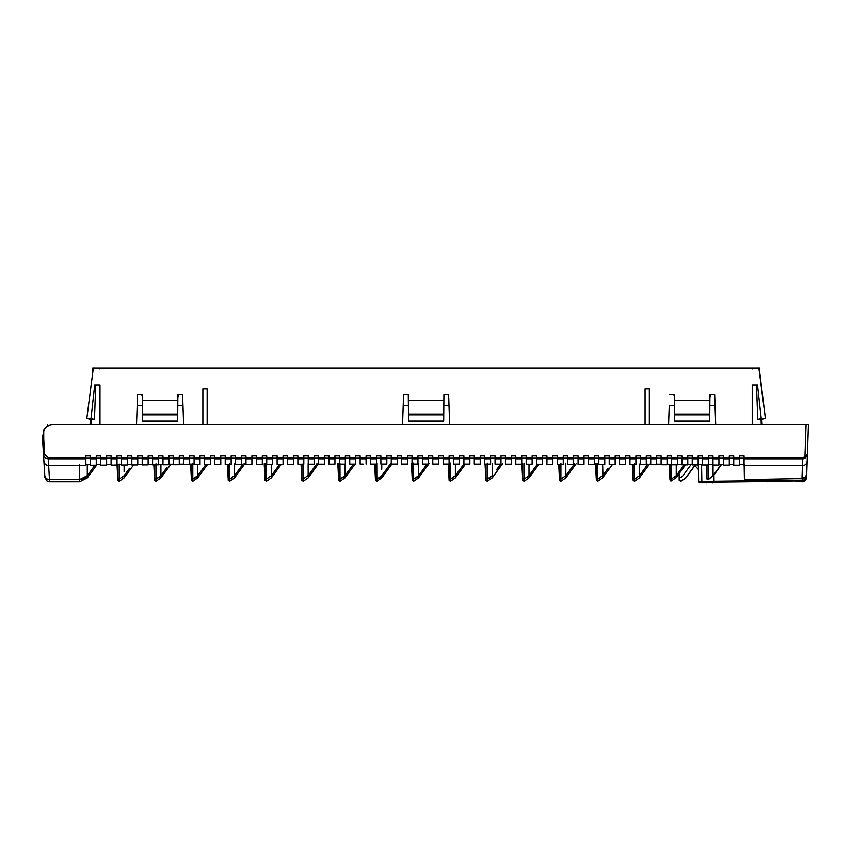 <?xml version="1.0" encoding="UTF-8"?>
<svg xmlns="http://www.w3.org/2000/svg" width="851" height="851" viewBox="0 0 851 851"><rect width="100%" height="100%" fill="white"/><g stroke="black" fill="none" stroke-linecap="round" stroke-linejoin="round"><path stroke-width="1.28" d="M684.364 368.047L674.269 368.036M755.901 368.036L759.464 368.026M759.464 368.036L759.549 370.759L759.475 368.036M759.135 369.877L759.06 368.036L93.333 368.047L86.823 418.415L92.568 373.983M93.089 369.877L93.333 368.047M96.323 368.036L92.748 368.026L92.674 370.759L92.748 368.026M99.705 368.036L99.78 368.909L99.705 368.036L99.78 368.909L99.705 368.036L99.78 368.909L99.705 368.036L99.78 368.909L99.705 368.036L99.78 368.909L99.705 368.036L99.78 368.909L99.705 368.036L99.78 368.909L99.705 368.036L119.629 368.036M124.586 368.047L143.021 368.036M194.581 368.036L213.016 368.047M217.973 368.036L236.408 368.047M241.546 368.047L259.981 368.036M311.626 368.036L329.965 368.047M334.932 368.036L353.356 368.047M732.583 368.036L752.518 368.036L752.433 368.909L752.518 368.036M709.191 368.036L727.807 368.036M639.016 368.036L657.557 368.036M615.816 368.047L634.229 368.036M592.424 368.047L610.858 368.036M522.248 368.047L540.662 368.036M498.856 368.047L517.1 368.047M475.464 368.047L493.899 368.036M452.051 368.047L470.316 368.047M167.849 368.047L177.944 368.036M280.649 368.036L288.372 368.036M412.118 368.036L426.106 368.036M563.851 368.036L587.381 368.036M564.053 368.036L545.64 368.047M685.991 368.047L704.234 368.047M164.796 368.036L147.989 368.047M189.699 368.036L171.381 368.047M288.329 368.047L306.573 368.047M578.691 368.036L569.032 368.047M440.095 368.036L438.765 368.036M413.448 368.036L414.745 368.036M436.201 368.036L447.041 368.036M440.041 368.047L428.681 368.047M405.129 368.036L423.543 368.047M391.322 368.036L401.417 368.036M400.151 368.047L381.716 368.036M358.324 368.036L376.748 368.047M197.538 368.036L196.528 368.036M195.592 368.036L194.815 368.036M654.664 368.036L655.685 368.036M656.6 368.036L657.408 368.036M136.511 424.553L137.554 394.513L137.171 405.789L142.362 405.576M142.287 396.492L141.766 394.513M142.298 398.47L142.287 397.619M178.391 394.513L177.859 397.64M177.795 405.565L182.986 405.789L182.582 394.513L177.87 394.513L177.71 414.863L142.447 414.863L142.5 421.107L177.657 421.107L177.71 414.863M408.31 396.492L408.299 394.513L403.597 394.513L402.544 424.553M408.395 405.789L403.204 405.789L408.395 405.576M408.331 398.47L408.32 397.481M443.818 405.789L449.02 405.789L443.828 405.565M443.892 397.481L443.924 394.513L448.626 394.513L443.914 394.513L443.882 400.449L408.342 400.449L408.31 394.513L403.597 394.513M668.578 424.553L669.237 405.789M673.832 394.513L674.354 396.492M674.354 397.619L674.364 398.47M674.428 405.576L669.226 405.789L674.428 405.789M709.851 405.789L715.053 405.789L709.862 405.565M709.925 397.64L710.457 394.513M715.042 405.789L714.649 394.513M806.748 424.787L770.283 424.787M797.44 424.553L796.579 424.553M51.868 424.553L81.93 424.787M53.358 424.553L55.911 424.787M55.645 424.553L54.783 424.553M47.624 424.553L47.603 426.106L47.624 424.553M102.907 424.787L766.528 424.787M782.324 424.553L766.528 424.553M85.685 424.787L102.907 424.553M85.696 424.553L81.93 424.553M136.703 424.553L137.234 424.553M138 424.553L138.894 424.553M181.263 424.553L182.167 424.553M670.96 424.553L670.045 424.553M714.223 424.553L713.329 424.553M752.231 424.553L752.231 385.014L756.507 385.014L757.762 419.511L765.389 418.415L759.549 370.759M91.004 419.522L86.823 418.415L94.461 419.511L90.993 418.394L86.823 418.415M92.706 369.525L92.663 370.759M90.972 424.553L91.131 419.522M94.461 419.511L95.706 385.014L99.982 385.014L99.982 424.553M95.706 385.014L94.716 385.014L90.993 418.394M94.716 385.014L99.982 385.014M137.554 394.513L142.277 394.513L142.308 400.459L177.848 400.459M183.635 424.553L182.603 394.513M449.668 424.553L448.626 394.513M715.702 424.553L714.67 394.513L709.936 394.513L709.777 414.097L674.503 414.097L674.343 394.513L669.62 394.513M757.762 419.511L761.22 418.394L757.507 385.014L752.231 385.014M761.22 418.394L765.389 418.415L758.89 368.047M761.22 419.522L765.389 418.415M757.507 385.014L756.507 385.014M761.092 419.522L761.251 424.553M177.71 414.097L142.436 414.097L142.447 414.863M142.436 414.097L142.308 400.459M443.743 414.863L408.48 414.863L408.533 421.107L443.69 421.107L443.882 400.449M443.743 414.097L408.469 414.097L408.48 414.863M408.469 414.097L408.342 400.449M674.513 414.863L674.566 421.107L709.723 421.107L709.777 414.863L674.513 414.863L674.503 414.097M709.777 414.097L709.777 414.863M649.334 424.553L649.334 388.928L645.069 388.928L645.069 424.553M207.155 424.553L207.155 388.928L202.878 388.928L202.878 424.553M90.078 424.553L90.419 419.373M761.794 419.373L762.145 424.553M767.102 481.645L761.549 481.645M712.67 482.666L707.649 482.091M693.15 467.688L685.842 477.656L694.778 465.476L698.416 469.475L698.65 482.081L698.32 464.412L698.65 482.081L699.331 482.762L702.543 482.336L701.841 481.655L714.053 481.251L713.957 475.007L708.128 479.794L706.777 478.868L706.564 464.997M691.235 464.369L682.97 475.635A5.659 5.659 0 0 1 679.172 477.89L679.172 479.985L680.364 481.177L685.842 477.954L694.905 465.614M713.766 482.655L708.245 482.666L713.649 482.666L714.244 482.07L712.425 482.9M706.851 482.953L706.192 482.4M679.172 475.688L679.172 477.89M679.172 475.549L679.321 473.369L679.172 475.549M795.706 480.953L795.706 480.251L714.053 481.251L714.255 481.953L801.908 480.858L801.695 480.166L805.674 476.762L806.737 473.964L808.45 424.787L54.421 424.787C49.071 424.681 45.497 426.468 43.699 430.159L42.571 439.552L44.752 475.135A4.744 4.744 176.5 0 0 49.486 479.592L48.592 464.869M44.284 467.465L43.178 449.413M43.454 454.03L43.635 456.902M43.39 452.817L43.433 453.647M44.273 429.149L42.55 436.776L42.688 441.446M42.731 442.105L42.773 442.839M90.312 458.817L96.259 458.817L96.259 465.21L90.312 465.252L90.312 455.934L85.855 455.934L85.855 457.678L48.22 457.678L44.667 454.296L43.752 439.552L42.571 439.552L42.656 440.935M79.622 481.783L79.622 479.592L87.281 475.698L87.281 477.911L79.622 481.783L49.624 481.783L49.486 479.592L79.622 479.592L79.622 464.784M511.366 458.21L515.802 458.21M619.581 463.816L619.581 458.21L615.145 458.21M629.963 463.859L629.963 458.21L625.517 458.21M640.335 463.912L640.335 458.21L635.899 458.21M661.099 464.018L661.099 458.21L656.653 458.21L656.653 463.997M692.225 458.21L687.789 458.21L687.789 464.167M723.361 458.21L718.925 458.21L718.925 464.359M744.072 464.529L744.072 458.21L739.679 458.21L739.679 464.497M802.461 464.965L801.982 478.581L744.497 479.624L744.317 464.72M744.072 464.71L739.679 464.689M733.743 464.646L729.296 464.614M723.361 464.572L718.925 464.54M712.978 464.508L708.543 464.476M702.607 464.444L698.16 464.412M692.225 464.38L687.789 464.348M681.853 464.316L677.407 464.295M671.471 464.263L667.088 464.242M661.099 464.199L656.653 464.178L661.099 464.21M194.092 464.103L189.656 464.125M183.72 464.146L179.274 464.178M173.338 464.199L168.902 464.231M162.966 464.263L158.52 464.284M152.584 464.316L148.138 464.348M142.202 464.38L137.766 464.401M131.831 464.444L127.384 464.465M121.448 464.508L117.013 464.529M111.077 464.572L106.63 464.603M100.695 464.646L96.259 464.667M90.312 464.71L85.855 464.742M422.404 458.21L417.969 458.21L417.969 463.359M266.735 458.817L272.671 458.817L272.671 464.306L266.735 464.327L266.735 455.934L262.299 455.934L262.299 464.348L256.364 464.369L256.364 458.817L262.299 458.817M277.118 458.817L283.053 458.817L283.053 464.274L277.118 464.295L277.118 455.934L272.671 455.934L272.671 458.817M287.5 458.817L293.435 458.817L293.435 464.252L287.5 464.263L287.5 455.934L283.053 455.934L283.053 458.817M297.871 458.817L303.807 458.817L303.807 464.22L297.871 464.231L297.871 455.934L293.435 455.934L293.435 458.817M308.253 458.817L314.189 458.817L314.189 464.199L308.253 464.21L308.253 455.934L303.807 455.934L303.807 458.817M318.625 458.817L324.561 458.817L324.561 464.167L318.625 464.189L318.625 455.934L314.189 455.934L314.189 458.817M329.007 458.817L334.943 458.817L334.943 464.157L329.007 464.167L329.007 455.934L324.561 455.934L324.561 458.817M339.379 458.817L345.325 458.817L345.325 464.135L339.379 464.146L339.379 455.934L334.943 455.934L334.943 458.817M349.761 458.817L355.697 458.817L355.697 464.114L349.761 464.125L349.761 455.934L345.325 455.934L345.325 458.817M363.175 464.114L360.143 464.114L360.143 455.934L355.697 455.934L355.697 458.817M370.515 458.817L376.45 458.817L376.45 464.093L370.515 464.103L370.515 455.934L366.079 455.934L366.079 464.103M380.897 458.817L386.833 458.817L386.833 464.082L380.897 464.093L380.897 455.934L376.45 455.934L376.45 458.817M396.566 464.082L391.269 464.082L391.269 455.934L386.833 455.934L386.833 458.817M401.651 464.082L407.586 464.082L401.651 464.082L401.651 455.934L397.204 455.934L397.204 464.082M412.033 458.817L417.969 458.817L417.969 464.072L412.033 464.072L412.033 455.934L407.586 455.934L407.586 464.082M422.404 458.817L428.34 458.817L428.34 464.082L422.404 464.072L422.404 455.934L417.969 455.934L417.969 458.817M432.787 458.817L438.722 458.817L438.722 464.082L432.787 464.082L432.787 455.934L428.34 455.934L428.34 458.817M443.158 458.817L449.094 458.817L449.094 464.082L443.158 464.082L443.158 455.934L438.722 455.934L438.722 458.817M453.54 458.817L459.476 458.817L459.476 464.093L453.54 464.093L453.54 455.934L449.094 455.934L449.094 458.817M463.912 458.817L469.858 458.817L469.858 464.103L463.912 464.103L463.912 455.934L459.476 455.934L459.476 458.817M474.294 458.817L480.23 458.817L480.23 464.125L474.294 464.114L474.294 455.934L469.858 455.934L469.858 458.817M484.676 458.817L490.612 458.817L490.612 464.135L484.676 464.125L484.676 455.934L480.23 455.934L480.23 458.817M495.048 458.817L500.984 458.817L500.984 464.157L495.048 464.146L495.048 455.934L490.612 455.934L490.612 458.817M505.43 458.817L511.366 458.817L511.366 464.178L505.43 464.167L505.43 455.934L500.984 455.934L500.984 458.817M515.802 458.817L521.737 458.817L521.737 464.199L515.802 464.189L515.802 455.934L511.366 455.934L511.366 458.817M526.184 458.817L532.12 458.817L532.12 464.22L526.184 464.21L526.184 455.934L521.737 455.934L521.737 458.817M536.566 458.817L542.502 458.817L542.502 464.252L536.566 464.231L536.566 455.934L532.12 455.934L532.12 458.817M546.938 458.817L552.873 458.817L552.873 464.284L546.938 464.263L546.938 455.934L542.502 455.934L542.502 458.817M557.32 458.817L563.256 458.817L563.256 464.316L557.32 464.295L557.32 455.934L552.873 455.934L552.873 458.817M567.691 458.817L573.627 458.817L573.627 464.348L567.691 464.327L567.691 455.934L563.256 455.934L563.256 458.817M578.074 458.817L584.009 458.817L584.009 464.391L578.074 464.369L578.074 455.934L573.627 455.934L573.627 458.817M588.445 458.817L594.392 458.817L594.392 464.423L588.445 464.401L588.445 455.934L584.009 455.934L584.009 458.817M598.827 458.817L604.763 458.817L604.763 464.465L598.827 464.444L598.827 455.934L594.392 455.934L594.392 458.817M609.21 458.817L615.145 458.817L615.145 464.518L609.21 464.486L609.21 455.934L604.763 455.934L604.763 458.817M619.581 458.817L625.517 458.817L625.517 464.561L619.581 464.529L619.581 455.934L615.145 455.934L615.145 458.817M629.963 458.817L635.899 458.817L635.899 464.603L629.963 464.582L629.963 455.934L625.517 455.934L625.517 458.817M640.335 458.817L646.271 458.817L646.271 464.657L640.335 464.635L640.335 455.934L635.899 455.934L635.899 458.817M650.717 458.817L656.653 458.817L656.653 464.71L650.717 464.678L650.717 455.934L646.271 455.934L646.271 458.817M661.099 458.817L667.035 458.817L667.035 464.774L661.099 464.742L661.099 455.934L656.653 455.934L656.653 458.817M671.471 458.817L677.407 458.817L677.407 464.827L671.471 464.795L671.471 455.934L667.035 455.934L667.035 458.817M681.853 458.817L687.789 458.817L687.789 464.891L681.853 464.848L681.853 455.934L677.407 455.934L677.407 458.817M692.225 458.817L698.16 458.817L698.16 464.954L692.225 464.912L692.225 455.934L687.789 455.934L687.789 458.817M702.607 458.817L708.543 458.817L708.543 465.018L702.607 464.976L702.607 455.934L698.16 455.934L698.16 458.817M712.978 458.817L718.925 458.817L718.925 465.082L712.978 465.04L712.978 455.934L708.543 455.934L708.543 458.817M723.361 458.817L729.296 458.817L729.296 465.146L723.361 465.114L723.361 455.934L718.925 455.934L718.925 458.817M733.743 458.817L739.679 458.817L739.679 465.22L733.743 465.178L733.743 455.934L729.296 455.934L729.296 458.817M807.418 454.243L807.184 461.136C806.822 463.944 805.237 465.465 802.429 465.699L744.072 465.252L744.072 455.934L739.679 455.934L739.679 458.817M802.663 459.083L805.716 457.71L804.961 456.838L802.674 457.678L744.072 457.678M43.752 439.552L43.699 430.159M100.695 458.817L106.63 458.817L106.63 465.135L100.695 465.178L100.695 455.934L96.259 455.934L96.259 458.817M111.077 458.817L117.013 458.817L117.013 465.071L111.077 465.114L111.077 455.934L106.63 455.934L106.63 458.817M121.448 458.817L127.384 458.817L127.384 465.008L121.448 465.04L121.448 455.934L117.013 455.934L117.013 458.817M131.831 458.817L137.766 458.817L137.766 464.944L131.831 464.976L131.831 455.934L127.384 455.934L127.384 458.817M142.202 458.817L148.138 458.817L148.138 464.88L142.202 464.912L142.202 455.934L137.766 455.934L137.766 458.817M152.584 458.817L158.52 458.817L158.52 464.816L152.584 464.848L152.584 455.934L148.138 455.934L148.138 458.817M162.966 458.817L168.902 458.817L168.902 464.763L162.966 464.795L162.966 455.934L158.52 455.934L158.52 458.817M173.338 458.817L179.274 458.817L179.274 464.71L173.338 464.742L173.338 455.934L168.902 455.934L168.902 458.817M183.72 458.817L189.656 458.817L189.656 464.657L183.72 464.678L183.72 455.934L179.274 455.934L179.274 458.817M194.092 458.817L200.028 458.817L200.028 464.603L194.092 464.625L194.092 455.934L189.656 455.934L189.656 458.817M204.474 458.817L210.41 458.817L210.41 464.55L204.474 464.582L204.474 455.934L200.028 455.934L200.028 458.817M214.846 458.817L220.792 458.817L220.792 464.508L214.846 464.529L214.846 455.934L210.41 455.934L210.41 458.817M225.228 458.817L231.164 458.817L231.164 464.465L225.228 464.486L225.228 455.934L220.792 455.934L220.792 458.817M235.61 458.817L241.546 458.817L241.546 464.423L235.61 464.444L235.61 455.934L231.164 455.934L231.164 458.817M245.982 458.817L251.917 458.817L251.917 464.38L245.982 464.401L245.982 455.934L241.546 455.934L241.546 458.817M256.364 458.817L256.364 455.934L251.917 455.934L251.917 458.817M48.22 457.678L48.635 465.561L85.855 465.284L85.855 457.678M48.635 465.561C45.848 465.316 44.273 463.838 43.912 461.125M85.855 458.817L48.22 458.817C45.475 458.583 43.89 457.083 43.475 454.328L44.667 454.296M45.582 427.574L47.911 425.947M706.787 465.008L706.777 478.868M701.586 464.433L701.841 481.655L698.65 482.07L699.331 482.762L704.405 482.762L707.989 481.794L707.404 482.368L715.297 482.123L715.468 481.549M706.575 474.198L706.777 478.102L708.128 479.794M708.128 463.955L708.128 479.07L713.053 476.262M721.52 464.561L713.957 475.007M805.674 476.762L801.982 478.581M714.255 481.953L702.543 482.336M795.706 481.209L795.706 480.634L795.706 481.209L801.908 481.134C804.738 480.794 806.322 479.251 806.642 476.486L806.652 476.209C806.344 478.964 804.759 480.517 801.908 480.858L715.297 482.123L780.718 481.411M806.269 478.198L806.684 475.315M805.716 457.71L807.418 454.338L808.45 424.787M744.072 458.817L802.674 458.817L802.429 465.699M806.078 424.787L804.961 456.838L807.418 454.338M806.663 475.9L805.408 480.23L803.216 481.623L801.865 481.815L801.887 481.134L801.887 481.815M45.39 427.766L44.061 429.5M42.571 439.552L42.561 438.105M360.143 464.114L360.845 464.114M370.515 464.103L371.153 464.103M373.546 464.093L374.653 464.093L375.291 476.4L375.28 464.093M449.115 463.561L449.115 478.102L450.466 479.07L455.391 475.688L455.391 477.89L465.508 464.103L466.944 464.103M704.564 482.74L705.958 482.56M669.152 464.252L669.971 479.975L669.141 464.252L669.769 475.954L669.769 464.252M669.971 464.252L669.971 479.975L671.311 480.943L676.247 477.549L679.321 473.369M806.62 477.23A4.744 4.744 -124.7 0 1 801.876 481.815M806.344 477.996L806.642 476.486M699.331 482.762L698.65 482.07L699.331 482.762M669.769 474.198L669.971 478.102L671.322 479.07L671.311 480.943L670.673 480.911M117.832 464.529L117.832 478.102L117.013 464.572L117.832 480.304L119.183 481.272L119.193 464.008M154.648 464.837L154.648 478.102L153.829 464.848L154.637 480.304L155.988 481.272L155.988 479.081L160.913 475.688L160.913 477.89L155.988 481.272L155.999 463.784M191.454 464.114L191.454 478.102L190.603 464.114L191.454 480.304L192.794 481.272L192.794 479.081L197.73 475.688L197.73 477.89L192.794 481.272L192.794 479.081L194.858 478.23M228.27 464.476L228.259 478.102L227.43 464.476L228.259 480.304L229.61 481.272L229.61 479.081L234.536 475.688L234.536 477.89L229.61 481.272L229.61 479.081L231.621 478.251M265.065 463.806L265.076 478.102L264.204 463.816L265.065 480.304L266.416 481.272L271.341 477.89L271.341 475.688L279.702 464.284L271.341 475.688L266.406 479.081L266.395 463.295M301.882 464.22L301.882 478.102L301.041 464.231L301.882 480.304L303.222 481.272L308.147 477.89L308.828 474.762L303.211 479.081L303.19 463.189M338.687 463.625L338.687 478.102L337.815 463.625L338.687 480.304L340.038 481.272L340.038 479.081L344.963 475.688L352.814 464.976M412.31 464.072L412.31 478.102L411.427 463.55L412.31 480.304L413.65 481.272L413.65 479.081L418.575 475.688L427.085 464.082M449.115 480.304L448.264 464.082L449.115 480.304L450.456 481.272L450.466 479.081L452.519 478.23M485.921 464.125L485.921 478.102L485.081 464.125L485.921 480.304L487.272 481.272L487.272 479.081L492.197 475.688L492.197 477.89L487.272 481.272L487.272 479.081L489.314 478.241M522.737 463.678L522.737 478.102L521.865 463.678L522.737 480.304L524.078 481.272L524.078 479.081L524.078 481.272L529.003 477.89L529.003 475.688L533.003 470.231M559.543 464.306L559.543 478.102L558.703 464.306L559.543 480.304L560.883 481.272L560.883 479.081L560.883 481.272L565.819 477.89L565.819 475.688L574.51 463.827L565.819 475.688L560.905 479.07L560.915 463.263M596.36 463.901L596.349 478.102L595.487 463.901L596.349 480.304L597.7 481.272L597.7 479.081L602.625 475.688L608.103 468.21M633.165 464.593L633.165 478.102L632.336 464.593L633.155 480.304L634.506 481.272L634.506 479.081L639.431 475.688L639.431 477.89L634.506 481.272L634.506 479.081L636.527 478.251M117.629 474.198L117.629 464.529M117.832 480.304L117.832 478.102L119.183 479.07L124.108 475.688L125.81 473.358M155.914 479.092L154.648 478.102L154.637 480.304M158.733 477.805L159.392 477.305M167.062 467.305L160.913 475.688M191.358 476.369L191.454 480.304M195.507 477.826L196.198 477.305M205.868 464.572L200.272 472.199M198.613 474.475L200.315 472.135M228.174 476.369L228.259 480.304M265.065 476.347L265.065 480.304M301.882 476.347L301.882 480.304M316.966 463.667L308.147 475.688L308.147 463.689M338.687 476.347L338.687 480.304M342.783 477.794L343.442 477.305M375.493 464.093L375.493 480.304L376.844 481.272L376.844 479.081L381.769 475.688L384.035 472.592M375.493 476.347L375.504 478.102L376.844 479.07L379.014 478.166M379.578 477.805L380.248 477.305M390.662 463.561L381.769 475.688L381.769 477.89L376.844 481.272L376.77 463.082M412.31 476.347L412.31 480.304M416.405 477.794L417.054 477.305M418.575 463.55L418.575 475.688L419.192 474.858M453.253 477.773L453.87 477.305M462.061 466.582L456.774 473.784M485.921 476.347L485.921 480.304M490.08 477.751L490.676 477.305M522.737 476.347L522.737 480.304M522.642 476.369L522.737 478.102L524.088 479.07L529.003 475.688L536.992 464.795M526.907 477.751L527.482 477.305M559.543 476.347L559.543 480.304M596.264 476.369L596.349 480.304M596.349 478.102L597.7 479.07L599.721 478.251M602.625 464.465L602.944 475.252M633.07 476.369L633.155 480.304M647.898 464.135L639.431 475.688L647.898 464.135M137.16 405.789L142.362 405.789M177.785 405.789L182.986 405.789M767.102 481.623L766.443 480.953L767.006 481.613L766.017 481.592L767.102 481.815L766.443 481.145M449.03 476.369L449.115 478.102L449.115 476.347M121.927 477.794L122.587 477.305M129.533 468.295L124.108 475.688L124.108 477.89L119.183 481.272L119.108 479.092M154.435 474.198L154.435 464.837M191.252 474.198L191.241 464.114M191.454 478.102L192.805 479.07L192.805 463.593M228.057 474.198L228.047 464.476M228.259 478.102L229.61 479.07L229.621 463.423M264.863 474.198L264.852 463.806M301.669 474.198L301.669 464.22M338.485 474.198L338.475 463.625M338.602 476.369L338.687 478.102L340.038 479.07L339.964 463.125M412.097 474.198L412.097 464.072M412.214 476.369L412.31 478.102L413.65 479.07L413.575 463.061M448.913 474.198L448.902 464.082M450.392 479.092L450.466 463.05M485.719 474.198L485.708 464.125M485.836 476.369L485.921 478.102L487.272 479.07L487.283 463.093M522.525 474.198L522.525 463.678M524.088 478.071L524.088 463.167M559.341 474.198L559.33 464.306M596.147 474.198L596.136 463.901M597.615 479.092L597.71 463.391M632.953 474.198L632.942 464.593M633.165 478.102L634.506 479.07L634.516 463.55M671.322 463.742L671.322 479.07L676.247 475.688L676.247 477.549L685.555 464.869M671.311 480.943L676.247 477.549M344.963 464.135L344.963 477.89L340.038 481.272L340.028 475.688M419.607 474.284L418.575 475.688L418.575 477.89L413.65 481.272L413.65 475.688M455.391 477.89L450.466 481.272L450.466 478.166M487.197 479.092L487.272 478.124M674.375 400.459L709.915 400.459M680.651 481.134L679.172 480.294M87.281 464.731L87.281 475.698L94.972 465.22L87.281 475.698A9.499 9.478 179.9 0 1 79.622 479.57M438.722 458.21L443.158 458.21M449.094 458.21L453.54 458.21M459.476 458.21L463.912 458.21M469.858 458.21L474.294 458.21M480.23 458.21L484.676 458.21M490.612 458.21L495.048 458.21M500.984 458.21L505.43 458.21M521.737 458.21L526.184 458.21M532.12 458.21L536.566 458.21M542.502 458.21L546.938 458.21M552.873 458.21L557.32 458.21M563.256 458.21L567.691 458.21M573.627 458.21L578.074 458.21M584.009 458.21L588.445 458.21M594.392 458.21L598.827 458.21M604.763 458.21L609.21 458.21M646.271 458.21L650.717 458.21M667.035 458.21L671.471 458.21M677.407 458.21L681.853 458.21M698.16 458.21L702.607 458.21M708.543 458.21L712.978 458.21M729.296 458.21L733.743 458.21M85.855 458.21L90.312 458.21M96.259 458.21L100.695 458.21M106.63 458.21L111.077 458.21M117.013 458.21L121.448 458.21M127.384 458.21L131.831 458.21M137.766 458.21L142.202 458.21M148.138 458.21L152.584 458.21M158.52 458.21L162.966 458.21M168.902 458.21L173.338 458.21M179.274 458.21L183.72 458.21M189.656 458.21L194.092 458.21M200.028 458.21L204.474 458.21M210.41 458.21L214.846 458.21M220.792 458.21L225.228 458.21M231.164 458.21L235.61 458.21M241.546 458.21L245.982 458.21M251.917 458.21L256.364 458.21M262.299 458.21L266.735 458.21M272.671 458.21L277.118 458.21M283.053 458.21L287.5 458.21M293.435 458.21L297.871 458.21M303.807 458.21L308.253 458.21M314.189 458.21L318.625 458.21M324.561 458.21L329.007 458.21M334.943 458.21L339.379 458.21M345.325 458.21L349.761 458.21M355.697 458.21L360.143 458.21M366.079 458.21L370.515 458.21M376.45 458.21L380.897 458.21M386.833 458.21L391.269 458.21M397.204 458.21L401.651 458.21M407.586 458.21L412.033 458.21M428.34 458.21L432.787 458.21M266.735 457.678L272.671 457.678M277.118 457.678L283.053 457.678M287.5 457.678L293.435 457.678M297.871 457.678L303.807 457.678M308.253 457.678L314.189 457.678M318.625 457.678L324.561 457.678M329.007 457.678L334.943 457.678M339.379 457.678L345.325 457.678M349.761 457.678L355.697 457.678M360.143 457.678L366.079 457.678M370.515 457.678L376.45 457.678M380.897 457.678L386.833 457.678M391.269 457.678L397.204 457.678M401.651 457.678L407.586 457.678M412.033 457.678L417.969 457.678M422.404 457.678L428.34 457.678M432.787 457.678L438.722 457.678M443.158 457.678L449.094 457.678M453.54 457.678L459.476 457.678M463.912 457.678L469.858 457.678M474.294 457.678L480.23 457.678M484.676 457.678L490.612 457.678M495.048 457.678L500.984 457.678M505.43 457.678L511.366 457.678M515.802 457.678L521.737 457.678M526.184 457.678L532.12 457.678M536.566 457.678L542.502 457.678M546.938 457.678L552.873 457.678M557.32 457.678L563.256 457.678M567.691 457.678L573.627 457.678M578.074 457.678L584.009 457.678M588.445 457.678L594.392 457.678M598.827 457.678L604.763 457.678M609.21 457.678L615.145 457.678M619.581 457.678L625.517 457.678M629.963 457.678L635.899 457.678M640.335 457.678L646.271 457.678M650.717 457.678L656.653 457.678M661.099 457.678L667.035 457.678M671.471 457.678L677.407 457.678M681.853 457.678L687.789 457.678M692.225 457.678L698.16 457.678M702.607 457.678L708.543 457.678M712.978 457.678L718.925 457.678M723.361 457.678L729.296 457.678M733.743 457.678L739.679 457.678M90.312 457.678L96.259 457.678M100.695 457.678L106.63 457.678M111.077 457.678L117.013 457.678M121.448 457.678L127.384 457.678M131.831 457.678L137.766 457.678M142.202 457.678L148.138 457.678M152.584 457.678L158.52 457.678M162.966 457.678L168.902 457.678M173.338 457.678L179.274 457.678M183.72 457.678L189.656 457.678M194.092 457.678L200.028 457.678M204.474 457.678L210.41 457.678M214.846 457.678L220.792 457.678M225.228 457.678L231.164 457.678M235.61 457.678L241.546 457.678M245.982 457.678L251.917 457.678M256.364 457.678L262.299 457.678M360.143 458.817L366.079 458.817M391.269 458.817L397.204 458.817M401.651 458.817L407.586 458.817M713.053 465.04L713.053 475.688L721.212 464.561M801.695 480.166L795.706 480.251M802.674 458.817L802.674 457.678M124.108 465.029L124.108 471.794M243.184 463.891L234.568 475.645M266.416 481.272L266.416 479.081L265.076 478.102L264.98 476.369M303.222 481.272L303.222 479.081L301.882 478.102L301.786 476.369M344.963 475.688L347.665 471.997M375.408 476.369L375.291 474.198M500.654 464.157L496.41 469.933M560.905 479.07L559.543 478.102L559.447 476.369M597.7 479.081L597.7 481.272L602.625 477.89L602.625 469.263M160.913 464.274L160.913 475.677M197.73 464.614L197.73 475.666L198.283 474.943M234.536 463.923L234.536 475.688M271.341 464.316L271.341 475.624M381.769 464.093L381.769 469.263M455.391 464.093L455.391 475.688M492.197 463.614L492.197 475.688M529.003 464.22L529.003 475.688M565.819 463.795L565.819 475.688M639.431 464.093L639.431 475.688M676.247 464.816L676.247 475.688L684.172 464.869M197.73 469.263L197.73 471.656M197.73 368.036L196.889 368.036M654.483 368.036L655.302 368.036M685.842 477.954L680.651 481.443M49.624 481.783L46.89 480.921L44.88 477.337M44.88 477.315L44.752 475.135M43.89 461.125L43.475 454.328M704.479 482.762L715.297 482.123M806.631 476.773C806.429 479.07 804.855 480.528 801.908 481.134L805.823 479.007M806.642 476.475L806.684 474.454M706.213 482.538L705.394 482.645M744.168 465.252L744.423 479.634M170.955 464.22L160.913 477.89M207.506 464.561L197.73 477.89M244.822 463.88L234.536 477.89M281.33 464.284L271.341 477.89M318.604 463.657L308.147 477.89M355.069 464.125L344.963 477.89M375.493 480.304L374.653 464.093M391.907 464.082L381.769 477.89M429.106 463.561L418.575 477.89M502.664 463.635L492.197 477.89M539.023 464.242L529.003 477.89M576.138 463.827L565.819 477.89M612.454 464.497L602.625 477.89M649.526 464.146L639.431 477.89M133.596 464.965L124.108 477.89M97.003 464.667L87.281 477.911M160.935 475.677L162.392 473.688M275.32 470.263L272.597 473.954M344.963 475.666L345.485 474.986M381.78 475.645L385.546 470.518M455.391 475.613L463.912 464.029L455.381 475.624M459.806 469.667L455.402 475.666M457.795 472.369L455.742 475.294M642.941 470.901L640.133 474.752M642.111 472.028L639.431 475.666M702.724 482.762L704.405 482.762M710.489 482.006L704.458 482.198M806.727 474.007L806.684 475.23"/></g></svg>
